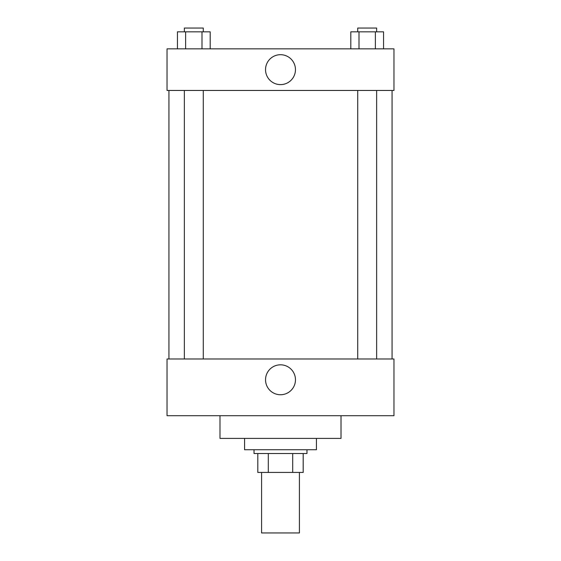 <?xml version="1.0" encoding="UTF-8"?>
<svg xmlns="http://www.w3.org/2000/svg" width="561" height="561" viewBox="0 0 561 561"><rect width="100%" height="100%" fill="white"/><g stroke="black" fill="none" stroke-linecap="round" stroke-linejoin="round"><path stroke-width="0.84" d="M261.587 472.439L261.587 532.95L299.413 532.95L299.413 472.439M292.702 453.526L292.702 472.439L257.808 472.439L257.808 453.526M292.702 472.439L303.192 472.439L303.192 453.526L303.192 472.439M306.972 449.747L306.972 453.526L254.028 453.526L254.028 449.747M268.298 453.526L268.298 472.439M244.568 438.4L244.568 449.747L316.432 449.747L316.432 438.4M219.989 415.708L219.989 438.4L341.011 438.4L341.011 415.708M167.038 415.708L393.962 415.708L167.038 415.708L167.038 358.977L393.962 358.977L393.962 415.708M265.542 379.776A14.958 14.958 0 0 1 287.982 366.824A14.958 14.958 0 0 1 287.982 392.735A14.958 14.958 0 0 1 265.542 379.776M392.069 90.454L392.069 358.977M393.962 90.454L167.038 90.454L167.038 48.849L393.962 48.849L393.962 90.454M295.458 69.655A14.958 14.958 0 0 1 273.018 82.607A14.958 14.958 0 0 1 273.018 56.696A14.958 14.958 0 0 1 295.458 69.655M383.563 48.849L383.563 31.83L350.807 31.83L350.807 48.849M375.372 31.83L375.372 48.849M358.998 31.83L358.998 48.849M357.729 31.83L357.729 28.05L376.641 28.05L376.641 31.83M210.193 48.849L210.193 31.83L177.437 31.83L177.437 48.849M202.002 31.83L202.002 48.849M185.628 31.83L185.628 48.849M184.359 31.83L184.359 28.05L203.271 28.05L203.271 31.83M168.931 90.454L168.931 358.977M376.641 358.977L376.641 90.454M357.729 358.977L357.729 90.454M184.359 90.454L184.359 358.977M203.271 90.454L203.271 358.977"/></g></svg>
